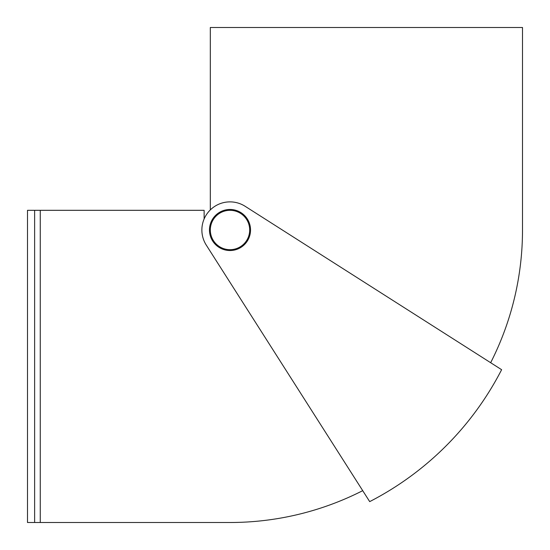 <?xml version="1.0" encoding="UTF-8"?>
<svg xmlns="http://www.w3.org/2000/svg" width="550" height="550" viewBox="0 0 550 550"><rect width="100%" height="100%" fill="white"/><g stroke="black" fill="none" stroke-linecap="round" stroke-linejoin="round"><path stroke-width="0.82" d="M230.003 209.468A20.529 20.529 0 0 0 209.468 230.003A20.529 20.529 0 0 0 230.003 250.532A20.529 20.529 0 0 0 250.532 230.003A20.529 20.529 0 0 0 230.003 209.468M230.003 201.877A28.126 28.126 0 0 0 206.278 245.114L369.696 501.621A305.436 305.436 0 0 0 501.621 369.696L245.114 206.278A28.126 28.126 0 0 0 230.003 201.877M230.003 522.5L27.5 522.5L27.5 210.313L40.26 210.313L40.26 522.5L230.003 522.5A292.497 292.497 0 0 0 362.711 490.662M492.092 363.626L490.662 362.711A292.497 292.497 0 0 0 522.5 230.003L522.5 27.5L522.5 230.003M204.126 218.976L204.126 210.313L40.26 210.313M210.313 209.914L210.313 27.5L522.5 27.5M249.686 230.003A19.69 19.69 0 0 0 230.003 210.313A19.69 19.69 0 0 0 210.313 230.003A19.69 19.69 0 0 0 230.003 249.686A19.69 19.69 0 0 0 249.686 230.003M34.629 522.5L34.629 210.313"/></g></svg>
